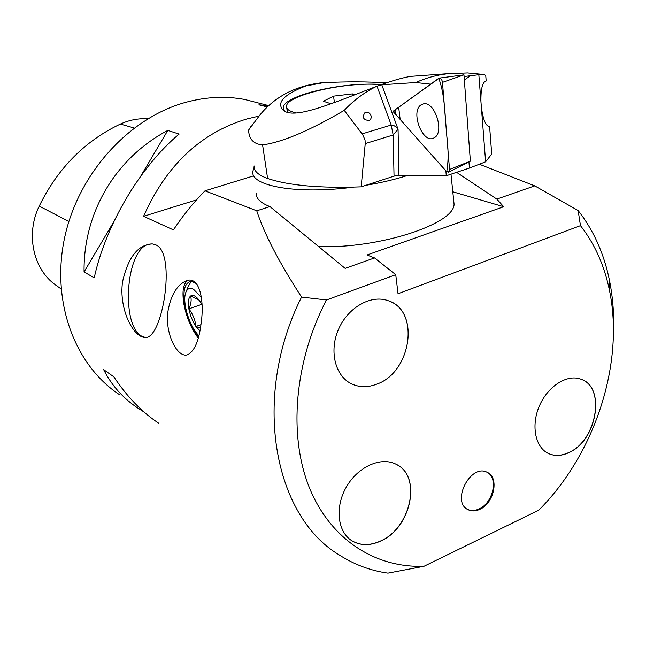 <?xml version="1.0" encoding="UTF-8"?>
<svg xmlns="http://www.w3.org/2000/svg" width="646" height="646" viewBox="0 0 646 646"><rect width="100%" height="100%" fill="white"/><g stroke="black" fill="none" stroke-linecap="round" stroke-linejoin="round"><path stroke-width="0.97" d="M201.81 304.331L188.85 308.861C191.119 304.024 191.701 299.736 190.602 296.005L199.178 300.212M568.706 452.701C561.673 455.923 555.132 456.286 549.06 453.783C535.518 448.13 530.754 426.15 539.208 406.366C547.485 386.51 566.808 373.994 580.592 379.089C606.231 386.526 597.122 440.976 568.706 452.701M547.994 453.282L548.938 453.718C555.003 456.221 561.552 455.858 568.577 452.636C596.339 441.153 606.061 388.303 581.634 379.493M479.808 509.339C475.504 511.325 471.58 511.438 468.035 509.678C450.755 501.861 470.651 463.19 487.189 472.339C499.463 477.305 494.222 503.25 479.808 509.339M467.179 509.177L467.333 509.258C470.877 511.018 474.802 510.905 479.106 508.927C492.995 503.04 498.647 478.315 487.367 472.428M380.575 541.106C369.988 545.878 360.444 545.773 351.957 540.799C337.406 531.933 334.693 506.827 346.531 486.704C358.175 466.469 381.253 456.359 396.2 464.304C422.096 475.973 411.195 528.218 380.575 541.106M351.957 540.799L351.844 540.718C360.339 545.692 369.875 545.797 380.462 541.033C410.339 528.42 421.83 477.862 397.403 464.967M350.625 383.385L352.272 384.2C360.056 387.543 368.325 387.487 377.086 384.031C368.341 387.503 360.072 387.56 352.296 384.209C335.557 376.909 328.838 351.812 338.302 329.823C347.548 307.762 370.578 294.439 387.802 300.584C420.215 309.894 411.817 371.83 377.103 384.039C410.775 372.144 420.239 312.567 389.675 301.302M186.347 291.217L188.099 286.735L191.111 281.583M196.392 283.61L192.573 281.769L189.262 281.89C184.336 284.45 182.866 292.065 184.845 304.718C187.316 317.38 191.894 328.111 198.58 336.913M259.999 103.384L244.495 99.427C225.672 95.939 206.292 96.852 186.355 102.165C129.878 117.257 78.893 172.474 64.818 236.799C50.638 301.141 74.678 365.313 119.607 394.746M258.973 116.102L246.748 118.993C200.607 132.931 166.224 165.368 143.582 216.313L173.427 229.895C182.705 215.861 193.235 202.844 205 190.828L253.539 175.898M424.002 566.267L387.939 573.123C370.392 570.644 354.073 564.531 338.98 554.785C273.258 515.451 251.504 396.757 301.553 297.071L326.496 299.978C294.293 361.655 288.277 435.194 309.281 487.455C330.453 539.733 375.512 568.092 424.002 566.267L538.756 510.203C595.014 453.985 624.666 363.31 609.477 290.45C604.39 265.49 594.724 243.881 580.471 225.648L578.138 210.548L534.751 185.87L479.34 164.237M578.138 210.548C593.585 230.275 604.042 253.595 609.501 280.517C613.102 298.492 614.386 317.154 613.353 336.518M205 190.828L256.761 210.822C264.085 233.497 279.015 262.252 301.553 297.071M94.219 277.837L84.077 271.934C83.221 212.34 115.804 157.882 167.807 130.419L179.128 134.085C140.392 166.418 105.839 224.574 94.219 277.837M267.371 106.986L258.925 104.814L268.679 105.758M143.872 411.882L138.575 408.587C123.2 398.445 111.572 385.46 103.675 369.633L113.849 376.852C126.947 396.596 141.845 412.027 158.528 423.138M201.124 323.275C199.089 340.159 194.793 350.552 188.236 354.452C177.941 359.685 163.922 333.029 168.243 309.66C171.255 294.511 177.254 284.886 186.242 280.776C199.614 275.462 204.556 300.35 201.124 323.275M122.546 281.882C128.061 257.205 138.026 244.551 152.44 243.93L156.025 244.955C176.641 253.579 162.332 341.314 144.664 337.357C133.213 337.139 118.727 308.901 122.546 281.882M147.845 118.783C138.535 118.226 129.378 119.978 120.39 124.056C84.933 140.86 57.882 168.202 39.22 206.09C25.444 234.248 33.204 269.358 55.766 285.12L58.342 286.945M167.807 130.419L140.78 176.1M113.954 221.441L84.077 271.934M326.496 299.978L395.748 274.687L398.033 293.736L580.471 225.648M196.513 199.897L143.582 216.313M145.713 337.333C119.938 334.862 124.234 246.538 150.114 244.043L152.125 243.897M453.573 199.331L454.073 204.209C454.3 224.154 378.532 248.888 318.648 246.602M452.798 191.773L503.702 206.728L367.009 255L374.551 257.924L345.142 268.373L269.939 206.583C260.443 202.901 255.848 198.346 256.139 192.92L256.68 196.449M503.702 206.728L496.822 199.105L456.585 172.329M187.768 280.332C183.198 283.667 181.914 291.629 183.924 304.218C186.5 317.461 191.281 328.749 198.265 338.084M534.751 185.87L496.822 199.105M374.551 257.924L395.748 274.687M256.761 210.822L269.939 206.583M201.382 297.338L193.485 289.198C189.585 287.349 186.928 288.746 185.507 293.381C182.285 303.418 189.876 327.336 198.903 335.629M199.945 330.8L195.908 326.456L193.275 322.047L190.57 315.579L188.85 308.861C187.8 302.328 188.382 298.04 190.602 296.005C193.025 294.415 196.021 296.013 199.598 300.786L202.02 304.718M188.85 308.861C192.879 314.134 195.229 320.004 195.908 326.456L200.946 324.655M195.908 326.456L200.446 328.007M407.917 175.341C395.304 179.41 381.285 182.729 365.862 185.305M353.556 187.122C297.338 194.737 250.01 186.096 252.844 171.343L254.112 167.314M464.086 76.527L470.393 75.743L464.353 80.007M478.839 74.734L480.672 74.185L484.403 74.435L485.776 75.792L486.172 81.008L485.485 81.113C482.231 83.035 480.713 89.915 480.947 101.761L478.839 74.734L470.393 75.743M386.235 82.922C368.123 81.59 347.144 81.517 323.299 82.696L305.889 85.934C283.852 94.518 276.254 102.585 283.101 110.143C293.857 119.97 331.228 103.836 377.054 86.136L381.778 84.763L415.863 82.543C425.73 77.988 436.381 75.057 447.807 73.741L467.292 72.95M415.863 82.543L430.64 84.166L392.994 111.37L395.102 110.926M392.994 111.37L445.877 170.899L446.281 175.752L469.416 168.065L468.948 161.904M469.416 168.065L485.622 161.807L481.383 107.325C483.168 119.93 485.913 126.366 489.611 126.616L491.727 154.063L485.622 161.807M480.947 101.761L481.383 107.325M285.193 111.524L283.941 110.426C280.493 104.571 289.279 98.547 310.306 92.338C335.137 85.805 358.99 83.164 381.867 84.416M287.389 112.356L286.751 107.922M446.281 175.752L398.97 175.244L394.036 176.148L361.033 186.856C319.843 188.349 288.697 185.555 267.606 178.474C258.247 175.147 253.741 170.972 254.088 165.933M361.187 186.831L365.232 143.606L365.047 139.948L362.584 134.505L344.253 110.361C309.466 130.734 282.245 142.249 262.591 144.898C253.547 144.115 248.896 139.173 248.621 130.056L250.729 126.705M377.054 86.136L376.989 86.168C364.845 92.015 353.935 100.073 344.253 110.361M370.901 115.351C371.579 117.701 370.99 119.421 369.141 120.511C363.238 119.994 361.873 117.314 365.055 112.461L365.571 112.259C367.962 111.839 369.738 112.864 370.901 115.351M379.824 85.135C393.398 80.33 403.782 77.407 410.985 76.349L416.395 75.962M326.545 82.381L320.626 82.906C294.891 86.12 274.574 96.916 259.668 115.287L248.621 130.056M362.115 133.9L391.226 125.041C393.212 124.815 395.497 126.204 398.065 129.216L393.164 134.99L365.232 143.606M296.409 112.985C289.473 111.395 286.178 109.134 286.501 106.178C286.638 94.881 348.469 81.113 380.865 84.763M331.075 103.796L323.412 101.252L333.562 96.141L352.409 93.888L354.824 94.631M352.409 93.888L352.611 95.503M333.562 96.141L334.402 102.561M434.451 137.638C444.868 132.059 434.605 100.816 423.372 103.893L421.022 104.894C410.275 111.459 422.46 143.8 433.563 138.115L434.451 137.638C444.868 132.059 434.605 100.816 423.372 103.893L421.022 104.894C410.275 111.459 422.46 143.8 433.563 138.115L434.451 137.638M439.361 78.093L395.869 109.295C394.674 110.886 394.859 112.864 396.426 115.238L446.313 171.384L448.582 172.159L449.519 169.486L442.47 82.373C442.034 79.733 441 78.303 439.361 78.093L463.965 74.847L470.369 161.153M438.699 78.344L398.663 107.276L400.181 119.462L446.717 171.779C448.494 162.259 448.534 150.389 446.822 136.177C444.916 116.296 444.924 93.832 438.699 78.344M120.39 124.056L134.142 128.013M39.22 206.09L68.88 221.513M55.766 285.12L61.079 288.891M394.036 176.148L393.164 134.99L391.226 125.041L376.989 86.168M381.778 84.763L398.065 129.216L398.97 175.244M262.591 144.898L267.606 178.474M463.965 74.847L442.47 82.373M449.519 169.486L470.433 161.12M468.035 509.678L467.333 509.258M244.495 99.427L268.809 105.637M609.477 290.45L609.501 280.517M450.989 174.186L454.073 204.209M480.721 74.185L467.292 72.917M285.871 111.839L283.941 110.426M284.579 111.055L283.295 110.313M259.635 115.263L258.691 116.474M447.799 73.684L410.985 76.349M323.299 82.696L320.626 82.89M470.409 161.161L448.582 172.159"/></g></svg>
